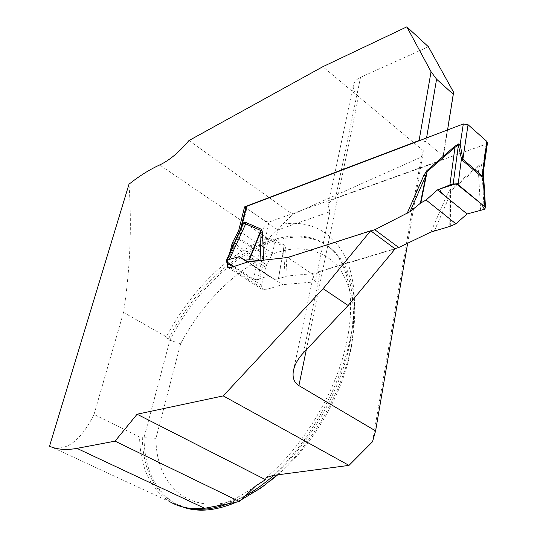 <?xml version="1.0" encoding="UTF-8"?>
<svg xmlns="http://www.w3.org/2000/svg" width="537" height="537" viewBox="0 0 537 537"><rect width="100%" height="100%" fill="white"/><g stroke="black" fill="none" stroke-linecap="round" stroke-linejoin="round"><path stroke-width="0.4" stroke-dasharray="2.69 2.01" d="M170.571 502.122C150.595 489.569 140.264 467.875 139.573 437.024L94.029 414.443C81.342 439.649 67.575 450.697 52.727 447.583L170.571 502.122M49.505 446.247L52.727 447.583M273.031 475.46C320.757 431.466 355.34 355.716 354.407 300.895C353.682 245.805 321.871 218.022 282.851 224.137C277.327 230.48 272.286 235.293 267.735 238.576C229.89 251.571 190.729 290.611 166.369 336.84L123.51 312.38C130.122 269.809 131.948 227.077 129.001 184.184M186.158 507.733L175.116 503.538C154.945 490.845 144.567 468.908 144.003 437.736L142.298 436.89L139.573 437.024M175.116 503.538L182.399 506.888M237.072 501.84L240.777 500.101M277.22 474.909C313.225 442.958 343.076 390.184 351.782 343.687C359.011 300.452 352.97 269.5 333.658 250.846C291.269 210.793 208.289 263.667 169.893 340.236L168.289 339.324C206.738 262.68 289.718 209.692 332.047 249.705C351.594 268.037 358.978 306.15 348.137 351.352C337.243 396.501 308.151 445.126 273.816 475.359M277.736 474.836C312.91 445.448 342.579 394.48 350.983 349.399C353.776 331.832 354.299 315.649 352.561 300.848C349.58 287.141 344.707 275.635 337.934 266.325C326.644 254.075 311.641 248.309 294.659 248.9C254.27 252.142 207.738 292.611 180.6 343.754L155.952 438.326C156.045 497.027 206.651 527.2 267.017 483.226L261.479 487.609M270.937 480.326L267.017 483.226M180.6 343.754L169.893 340.236L144.003 437.736L155.952 438.326M166.369 336.84L168.289 339.324M123.51 312.38L94.029 414.443M227.352 262.217L229.48 253.665M395.111 248.873L320.334 271.393L313.997 275.273L287.731 257.471M282.851 224.137L292.719 214.337L421.27 157.086L372.497 441.77M233.984 266.5L253.524 279.126L257.424 279.811L268.332 275.796L274.514 279.368L247.899 261.915L282.543 284.63L264.882 289.913L262.231 289.524L261.485 285.281L265.667 267.245L272.42 253.35L277.81 229.93L329.886 211.753L315.266 281.871L313.091 276.998L313.997 275.273M329.886 211.753L328.107 205.463C328.711 202.409 331.161 200.073 335.45 198.468L442.441 160.1L453.429 91.955M407.657 243.227L423.445 150.803L358.541 96.559C354.48 93.069 352.742 89.337 353.319 85.37C353.997 81.953 356.414 79.275 360.549 77.335L428.392 46.739M419.679 140.566L425.948 141.573L443.327 156.254L442.441 160.1M277.81 229.93L245.785 207.759M306.298 349.822L358.541 96.559L322.824 66.709M188.957 140.553L292.719 214.337M421.27 157.086L423.445 150.803M272.42 253.35L239.616 231.266M315.266 281.871L282.543 284.63M425.948 141.573L426.566 137.942M443.327 156.254L447.563 129.954M245.959 207.067L246.785 208.463L265.372 221.331L269.198 221.982L486.099 144.138L487.462 142.902M261.21 260.432L287.993 257.653L311.735 273.736L394.856 248.685M370.939 230.97L287.993 257.653M483.602 170.182L483.253 164.188L481.622 163.906L477.615 166.322L450.046 189.944L447.099 194.723L449.952 195.025L449.744 226.466M311.735 273.736L287.181 276.011L278.394 278.844L283.63 249.873L285.107 276.434M287.181 276.011L285.583 248.141L284.623 245.134L283.966 246.355L278.394 278.844M284.623 245.134L269.03 238.173L266.527 238.173L265.117 239.361L258.371 250.893L239.442 238.247L240.375 229.668M450.335 226.252L450.563 190.917L478.165 167.282L481.494 165.174L483.421 172.659M434.48 230.722L449.952 195.025L450.563 190.917L450.046 189.944M480.649 210.397L478.165 167.282L477.615 166.322M259.7 279.032L268.393 239.368L283.966 246.355L283.63 249.873L285.583 248.141M274.514 279.368L278.079 278.918M253.524 279.126L259.478 252.128L266.325 239.267L268.393 239.368L269.03 238.173M240.878 228.493L238.119 237.857L227.171 262.096M486.099 144.138L483.253 164.188L481.87 166.114M481.622 163.906L484.119 209.403M266.527 238.173L257.424 279.811M269.198 221.982L265.117 239.361L265.869 240.321M258.794 250.323L259.478 252.128L258.035 252.081L239.099 239.442L238.119 237.857L239.395 237.347M268.332 275.796L247.403 262.083M267.735 238.576L159.677 164.953M243.838 496.665L231.185 502.672M193.253 508.606C185.661 508.015 179.016 506.049 173.31 502.699C153.166 490.019 142.829 468.083 142.298 436.89M237.24 501.82L241.281 499.511M303.459 352.829L320.334 271.393M335.45 198.468L360.549 77.335M264.882 289.913L230.366 267.695M261.485 285.281L232.93 266.849M265.667 267.245L233.071 245.731M266.56 264.835L234.139 243.368M447.099 194.723L430.896 232.058M265.372 221.331L258.035 252.081M239.099 239.442L246.785 208.463M266.157 477.648C301.707 447.623 332.947 396.997 344.841 350.285C356.79 303.284 348.996 265.849 332.047 249.705L333.658 250.846M350.983 349.399L351.782 343.687M215.324 506.223C228.077 502.86 241.502 496.107 255.612 485.951M353.319 85.37L328.107 205.463M313.058 277.152L293.591 369.906M262.231 289.524L228.299 267.708M240.603 229.098L240.368 229.715"/><path stroke-width="0.81" d="M137.096 414.222L265.513 479.682L266.157 477.641L273.031 475.46L349.003 465.384L223.238 395.897L137.096 414.222L115.046 441.146L239.522 501.565L204.664 508.304L193.253 508.606C184.809 508.049 177.25 505.881 170.571 502.122M115.046 441.146L76.959 448.368C66.454 450.295 57.305 449.583 49.505 446.247L129.001 184.184C139.331 175.995 149.555 169.585 159.677 164.953C169.276 160.476 179.036 152.34 188.957 140.553L322.824 66.709L406.831 26.85L431.05 71.716L436.581 79.194L453.309 94.29L453.429 91.955L428.392 46.739L406.831 26.85M182.399 506.888C197.918 512.567 216.143 510.882 237.072 501.84M240.777 500.101L261.479 487.609L277.22 474.909M277.736 474.836L270.937 480.326M265.513 479.682L255.437 486.113L239.522 501.565M223.238 395.897L323.113 288.671L370.678 230.769L287.731 257.471L247.899 261.915L230.366 267.695L227.762 267.366L227.352 262.217M229.48 253.665L232.628 242.368L238.683 230.635L244.557 206.906L419.102 140.472L431.05 71.716M407.657 243.227L375.598 430.889L298.914 385.62C294.088 382.599 292.256 377.645 293.41 370.752C294.645 364.697 297.995 358.723 303.459 352.829L348.144 305.499L395.111 248.873L370.678 230.769M349.003 465.384L372.497 441.77L375.598 430.889M419.102 140.472L419.679 140.566M245.785 207.759L244.557 206.906M239.616 231.266L238.683 230.635M426.566 137.942L436.581 79.194M447.563 129.954L453.309 94.29M323.113 288.671L348.144 305.499M487.462 142.902L486.871 141.432L468.049 124.718L463.31 123.966L246.698 206.369L245.959 207.067L240.422 229.48L242.368 223.902L242.858 224.694L241.026 228.185M246.698 206.369L242.368 223.902L243.785 222.68L246.261 222.64L261.586 229.359L262.492 232.36L259.928 233.736L249.43 259.794L249 259.801L260.801 230.514L245.496 223.768L243.469 223.721L242.858 224.694M407.053 213.565L423.733 175.653L426.734 170.779L427.116 171.659L425.962 175.411L410.02 211.672L374.813 229.722L370.939 230.97M394.856 248.685L398.729 247.517L430.896 232.058L449.744 226.466L455.9 223.808L426.103 200.019L437.48 189.87L449.878 184.983L454.96 147.326L427.116 171.659L420.86 202.892L426.103 200.019M426.734 170.779L454.544 146.467L458.571 143.956L460.189 144.205L462.807 159.241L482.011 175.673L483.454 171.102M483.488 170.961L483.602 170.182M410.02 211.672L420.86 202.892M374.813 229.722L398.729 247.517M420.384 203.208L425.962 175.411L423.733 175.653M483.468 173.417L483.132 177.23L484.898 206.866L485.522 207.785L484.119 209.403L467.076 213.954L455.9 223.808M249.43 259.794L260.948 260.418L259.928 233.736L261.586 229.359M249 259.801L245.134 260.103L239.173 256.693L229.427 259.384L246.261 222.64M247.899 261.915L245.134 260.103M449.878 184.983L453.201 183.768L458.108 184.58L461.451 158.684L458.329 145.151L454.96 147.326L454.544 146.467M483.421 172.659L483.461 173.27M458.108 184.58L484.898 206.866M229.427 259.384L226.332 260.626L227.171 262.096L233.984 266.5M458.571 143.956L453.201 183.768M463.31 123.966L460.189 144.205L458.544 145.963M462.666 158.18L461.451 158.684L462.679 160.576L481.904 177.002L483.132 177.23L482.354 175.049M243.785 222.68L227.01 260.123M467.076 213.954L448.502 198.844C443.609 195.32 440.615 192.065 439.534 189.058L456.202 183.694L481.736 204.235L484.374 209.309L467.076 213.954L437.48 189.87M247.403 262.083L239.173 256.693M76.959 448.368L204.664 508.304M273.816 475.359C263.895 484.079 253.9 491.18 243.838 496.665M231.185 502.672C214.417 509.271 199.408 510.962 186.158 507.733M306.298 349.822L298.914 385.62M232.93 266.849L227.131 263.103M233.071 245.731L231.689 244.812M234.139 243.368L232.628 242.368M262.492 232.36L263.613 260.163M481.904 177.002L486.871 141.432M468.049 124.718L462.679 160.576M293.591 369.906L293.41 370.752M228.299 267.708L227.762 267.366M483.454 171.222L487.495 142.674M485.522 207.785L483.454 173.236M226.332 260.626L240.952 228.306M483.468 173.565L483.495 170.934"/></g></svg>

